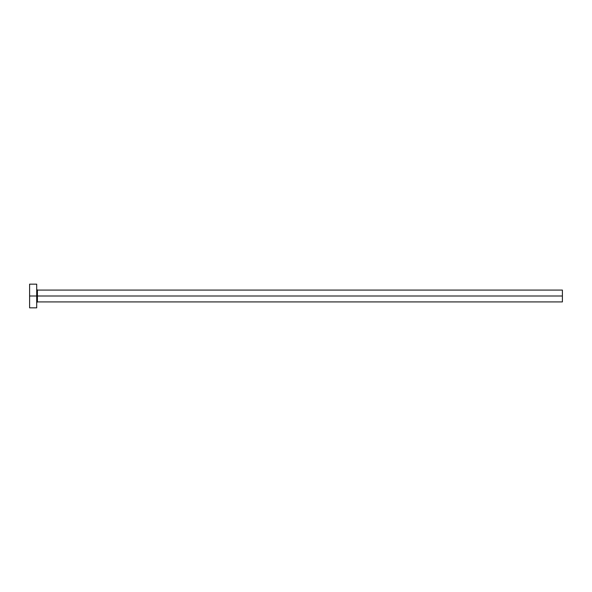 <?xml version="1.0" encoding="UTF-8"?>
<svg xmlns="http://www.w3.org/2000/svg" width="592" height="592" viewBox="0 0 592 592"><rect width="100%" height="100%" fill="white"/><g stroke="black" fill="none" stroke-linecap="round" stroke-linejoin="round"><path stroke-width="0.89" d="M29.6 307.84L29.6 284.16L29.6 296L562.4 296L562.4 301.92L562.4 296L37.414 296L37.414 290.08L37.414 296L29.6 296L29.6 307.84L36.704 307.84L36.704 284.16L36.704 307.84M36.704 302.63L37.414 301.92L37.414 296L37.414 301.92L562.4 301.92M562.4 296L562.4 290.08L562.4 296M562.4 290.08L37.414 290.08L36.704 289.37M29.6 284.16L36.704 284.16"/></g></svg>
